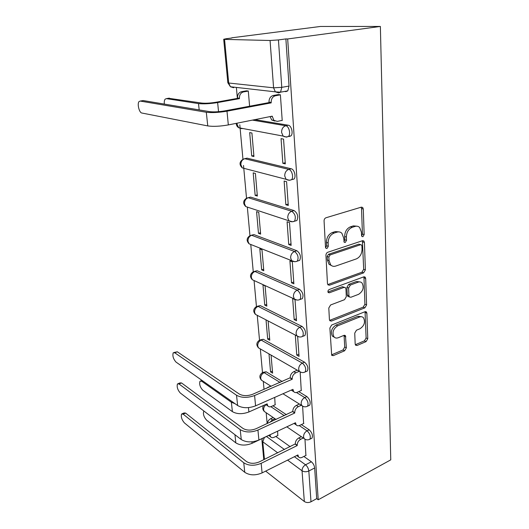 <?xml version="1.0" encoding="UTF-8"?>
<svg xmlns="http://www.w3.org/2000/svg" width="529" height="529" viewBox="0 0 529 529"><rect width="100%" height="100%" fill="white"/><g stroke="black" fill="none" stroke-linecap="round" stroke-linejoin="round"><path stroke-width="0.79" d="M362.914 236.688L364.164 234.598L363.278 209.021L362.689 207.487L361.3 207.156L325.963 217.769C324.746 218.292 324.112 219.337 324.072 220.897L325.5 247.235L325.877 248.22L326.988 248.485L328.297 246.322L328.119 242.956C328.258 238.07 330.248 234.77 334.083 233.071L337.046 232.132C338.937 231.583 340.55 231.966 341.886 233.289L343.671 237.924L344.2 242.242L345.245 242.487L346.521 240.364L346.383 237.045C346.555 232.224 348.499 228.984 352.215 227.325L355.085 226.419C356.85 225.903 358.371 226.26 359.641 227.49L361.426 232.171L361.545 235.451L361.929 236.463L362.914 236.688M361.618 235.908L362.431 234.056L361.532 208.545L361.109 207.209M325.599 247.751L326.605 245.727L326.426 242.375L328.119 242.956M343.903 241.733L344.815 239.796L344.663 236.489L346.383 237.045M282.208 381.548L266.193 371.781L263.217 372.33M306.245 371.477L307.362 370.994C308.566 367.9 307.62 364.964 304.532 362.186L263.283 339.281L260.413 339.843M303.613 336.021L304.909 335.505C306.205 332.219 305.259 329.203 302.079 326.453L260.268 305.623L257.517 306.205M300.862 299.189L302.35 298.647C303.752 295.149 302.813 292.041 299.533 289.337L257.147 270.755L254.535 271.344M297.986 260.909L299.678 260.347C301.206 256.611 300.274 253.411 296.881 250.746L253.907 234.598L251.447 235.2M294.977 221.082L296.901 220.514C298.554 216.52 297.629 213.213 294.124 210.595L250.548 197.092L248.954 197.515M291.816 179.622L293.998 179.06C296.346 176.845 294.329 169.287 291.254 168.791L247.056 158.158L245.701 158.469M355.184 344.081L355.587 345.206L357.075 345.47L366.068 341.622L367.761 338.732L366.875 313.194L366.445 311.984L365.01 311.713L331.67 325.018L329.878 328.04L331.69 355.343L333.296 355.633L344.624 350.787L346.363 347.837L345.437 335.677L343.903 335.393L338.262 337.727C336.556 338.375 335.148 338.104 334.03 336.92C331.954 332.582 333.164 328.879 337.667 325.824L359.575 317.016C361.135 316.441 362.431 316.679 363.463 317.744C365.552 321.996 364.408 325.659 360.024 328.734L356.46 330.208L354.734 333.138L355.184 344.081M318.207 499.786L287.677 38.961L380.371 26.45L390.759 459.846L318.207 499.786L316.712 498.642L310.992 501.783C308.559 502.881 306.337 502.788 304.327 501.512L265.664 471.114M363.628 272.858L365.38 269.902L364.435 242.467L363.899 241.045L362.491 240.721L327.801 252.247C326.598 252.796 325.976 253.827 325.937 255.335L327.464 283.564L327.954 284.86L329.554 285.21L363.628 272.858L361.929 272.23L363.681 269.281L362.391 240.755M365.678 278.466L366.59 304.935L364.871 307.852L331.458 321.07L329.858 320.746L329.415 319.556L328.793 308.01L330.599 304.975L344.524 299.678L346.303 296.683L345.959 289.006L345.483 287.723L343.962 287.406L329.362 292.795L328.238 292.557C327.636 291.347 327.947 290.335 329.183 289.528L363.773 276.859L365.195 277.156L365.678 278.466L363.985 277.824L364.917 304.235L366.59 304.935M275.801 436.458L290.209 446.721M303.871 456.448L311.376 461.791L305.544 464.786C307.375 466.347 308.467 468.423 308.824 471.008L310.992 501.783M224.554 39.384L228.7 83.02L273.586 87.814L270.068 40.495L224.554 39.384L223.694 39.265L226.22 38.723L231.847 38.002M236.37 87.43L237.382 98.407M239.802 124.824L242.956 159.275M243.525 165.465L246.521 198.19M247.374 207.507L249.953 235.656M250.786 244.775L253.259 271.754M254.079 280.701L256.446 306.542M257.253 315.357L259.521 340.121M260.328 348.915L262.49 372.548M263.297 381.363L264.037 389.384M266.173 412.726L267.165 423.59M231.828 37.79L320.462 26.463L380.371 26.45M287.677 38.961L285.885 38.921L289.046 86.068L287.789 90.869L285.951 91.616L284.523 91.457M270.068 40.495L278.439 39.926L281.778 87.345L280.555 92.172L278.73 92.919L275.351 91.848L280.555 92.172L287.789 90.869M285.885 38.921L278.439 39.926M281.666 120.486L282.221 120.572L280.383 94.751L277.857 94.645M282.843 163.309L285.316 163.891L283.551 139.12L281.051 138.638L282.843 163.309L285.237 162.734M251.725 156.009L253.94 156.531L251.916 133.017L249.681 132.587L251.725 156.009L253.854 155.519M285.845 204.73L288.285 205.47L286.586 181.685L284.126 181.037L285.845 204.73L288.186 204.075M255.163 195.393L257.352 196.061L255.401 173.439L253.193 172.857L255.163 195.393L257.246 194.844M288.735 244.524L291.135 245.416L289.502 222.564L287.082 221.757L288.735 244.524L291.023 243.809M258.469 233.322L260.632 234.122L258.754 212.341L256.578 211.613L258.469 233.322L260.506 232.714M291.512 282.797L293.879 283.822L292.312 261.848L289.918 260.896L291.512 282.797L293.747 282.017M261.657 269.863L263.792 270.782L261.981 249.8L259.832 248.941L261.657 269.863L263.654 269.201M294.184 319.622L296.518 320.772L295.003 299.626L292.656 298.548L294.184 319.622L296.372 318.789M264.731 305.094L266.841 306.132L265.095 285.898L262.973 284.919L264.731 305.094L266.689 304.387M266.021 319.873L267.694 339.089L269.618 338.342M267.694 339.089L269.777 340.233L268.117 320.958M295.301 335.049L296.756 355.085L298.898 354.199M296.756 355.085L299.057 356.354L297.635 336.497M268.99 353.901L270.564 371.907L272.442 371.12M270.564 371.907L272.614 373.15L271.06 355.091M301.246 390.481L300.174 372.046M275.126 404.791L274.71 397.411M303.62 423.531L302.621 406.292M272.918 405.783L286.407 414.71M301.358 424.608L309.181 429.786L307.071 430.804C309.981 433.648 310.92 436.445 309.901 439.202L309.009 439.612M298.706 391.612L306.899 396.605L304.75 397.583C307.739 400.4 308.685 403.263 307.587 406.179L306.549 406.629M254.885 119.627L288.259 125.221L285.753 125.75C288.946 126.028 290.976 134.062 288.464 136.429L286.546 137.117L283.134 136.092L281.58 132.429C281.613 128.904 283.002 126.676 285.753 125.75L252.452 120.109M249.602 106.223L248.293 90.981L246.045 90.895M305.907 455.423L304.975 439.301M277.785 435.512L277.619 431.168M311.164 438.581L312.004 438.164C313.029 435.407 312.09 432.616 309.181 429.786M308.757 405.637L309.729 405.188C310.834 402.271 309.895 399.415 306.899 396.605M289.039 136.568L290.963 135.88C293.483 133.513 291.459 125.492 288.259 125.221M316.712 498.642L314.656 467.973C314.312 465.394 313.214 463.338 311.376 461.791M356.916 226.194L353.352 225.89L355.085 226.419M344.663 236.489C344.835 231.676 346.779 228.449 350.489 226.796L353.352 225.89M339.109 231.907L335.34 231.576L337.046 232.132M326.426 242.375C326.565 237.495 328.549 234.208 332.377 232.515L335.34 231.576M329.554 285.21L327.887 284.529L361.929 272.23M361.922 245.932L361.545 244.947L360.553 244.722L330.156 254.912L328.859 257.068L329.045 260.559L330.698 264.91C332.08 266.305 333.753 266.689 335.717 266.061L356.348 258.899C359.951 257.193 361.849 254.006 362.041 249.344L361.922 245.932M360.732 244.676L358.834 244.153L360.553 244.722M331.61 265.67L329.025 264.275L327.365 259.937L327.18 256.453L328.476 254.297L358.834 244.153M331.458 321.07L329.818 320.303L363.198 307.144L364.917 304.235M344.439 287.307L342.289 286.725L327.954 292.001M358.609 294.316C363.145 291.214 364.276 287.432 362.008 282.969C360.963 281.917 359.674 281.646 358.14 282.169L350.377 285.038L348.598 288.027L348.928 295.685L349.391 296.948L350.892 297.252L358.609 294.316M359.879 281.917L356.453 281.514L358.14 282.169M348.717 296.663L347.725 296.253L347.262 294.997L346.918 287.353L348.697 284.371L356.453 281.514M363.985 277.824L363.747 276.872M361.505 316.732L357.915 316.289L359.575 317.016M334.328 337.224L332.404 336.127C330.327 331.789 331.538 328.106 336.027 325.057L357.915 316.289M333.296 355.633L331.683 354.794L343.004 349.973L344.729 347.031L344.068 335.333M357.075 345.47L355.435 344.677L364.428 340.841L366.114 337.965L365.05 311.7M168.553 98.268L201.569 103.043C205.338 103.439 210.059 103.181 215.733 102.282L237.534 98.381L239.472 98.639L217.631 102.56C209.947 103.783 203.572 104.127 198.501 103.591L166.404 98.632L165.147 99.154C164.367 100.179 164.096 101.826 164.34 104.087M237.534 98.381L237.495 97.971C237.468 94.592 238.797 92.496 241.495 91.689L243.446 91.92C240.748 92.734 239.406 94.836 239.432 98.229L239.472 98.639M248.299 91.074L243.446 91.92M246.653 90.79L241.495 91.689M140.198 101.065L139.041 101.568C137.004 103.737 139.22 112.783 141.838 113.021L207.765 125.915L206.303 112.254L140.198 101.065L143.214 100.563L209.596 111.645C213.709 112.122 218.814 111.857 224.904 110.852L269.023 102.586L268.99 102.15C269.003 98.579 270.405 96.364 273.189 95.498L278.505 94.532M142.48 100.689L143.214 100.563M269.023 102.586L271.198 102.877L226.987 111.183C218.748 112.551 211.851 112.908 206.303 112.254M280.39 94.843L275.378 95.762C272.587 96.628 271.185 98.857 271.165 102.441L271.198 102.877M274.875 121.068L271.701 119.99L270.107 116.585M282.208 120.374L277.269 121.386L273.87 120.347L272.21 116.168L228.323 124.923C220.143 126.358 213.286 126.689 207.765 125.915M174.735 352.77L173.208 352.797C172.361 355.898 173.294 358.993 176.012 362.074L237.633 405.525L236.536 395.249L174.735 352.77L177.327 351.805L239.32 394.065C243.049 396.062 247.506 396.135 252.683 394.277L290.203 377.766C290.242 374.988 291.453 372.958 293.833 371.662L297.291 370.188M174.074 352.473L177.327 351.805M290.229 378.096L292.193 379.267L254.581 395.54C247.579 398.059 241.568 397.96 236.536 395.249M299.269 371.332L295.81 372.813C293.423 374.109 292.206 376.152 292.167 378.936L292.193 379.267M293.522 391.387L291.459 390.005M301.484 390.376L297.245 392.267C295.784 392.862 294.607 392.657 293.714 391.652L292.96 389.344L255.586 405.855C248.623 408.408 242.646 408.302 237.633 405.525M235.174 403.792L231.365 402.225L201.668 381.224L200.008 381.191C199.122 384.147 200.055 387.155 202.792 390.217L232.403 411.641C236.972 414.233 242.467 414.339 248.888 411.972L267.138 403.858L267.833 405.928C268.706 406.907 269.856 407.099 271.291 406.51L275.338 404.698M267.634 405.644L265.856 404.427M266.424 388.352L267.925 387.34L268.269 387.559M270.815 386.097L267.925 387.34M179.014 383.968L177.46 383.909C176.666 386.844 177.592 389.866 180.25 392.968L241.264 439.539L240.212 429.641L179.014 383.968L181.553 382.956L242.93 428.397C246.613 430.546 250.991 430.652 256.056 428.715L292.795 411.436C292.835 408.752 294.025 406.741 296.359 405.406L299.315 404.057M178.233 383.598L179.986 382.903L181.553 382.956M292.821 411.754L294.759 413.01L257.934 430.07C251.077 432.702 245.172 432.557 240.212 429.641M301.266 405.287L298.303 406.642C295.969 407.985 294.772 410.001 294.732 412.693L294.759 413.01M295.923 424.489L294.104 423.385M303.844 423.425L299.692 425.402C298.224 426.043 297.053 425.871 296.174 424.873L295.493 422.731L258.899 440.009C252.088 442.667 246.21 442.509 241.264 439.539M203.969 411.073L203.744 411.264C202.918 414.068 203.844 417.011 206.522 420.086L235.835 442.872C240.351 445.636 245.76 445.782 252.055 443.315L269.949 434.871L270.584 436.802C271.43 437.767 272.574 437.933 274.015 437.311L277.983 435.42M274.961 418.723L272.475 419.867L269.889 422.334M269.883 436.299L268.758 435.433M267.37 423.498C267.707 421.296 268.831 419.689 270.729 418.67L272.475 419.867M273.209 417.526L270.729 418.67M183.153 414.147L181.573 414.009C180.832 416.792 181.758 419.742 184.35 422.856L244.768 472.311L243.75 462.776L183.153 414.147L185.646 413.096L246.415 461.48C250.045 463.768 254.343 463.907 259.309 461.89L295.294 443.91C295.334 441.312 296.505 439.328 298.792 437.952L301.332 436.716M182.26 413.711L184.052 412.957L185.646 413.096M295.321 444.215L297.232 445.557L261.161 463.331C254.449 466.062 248.643 465.877 243.75 462.776M303.256 438.032L300.71 439.275C298.416 440.657 297.252 442.647 297.205 445.246L297.232 445.557M298.257 456.421L296.67 455.568L298.561 456.924C299.414 457.909 300.571 458.054 302.046 457.373L306.119 455.317M298.561 456.924L297.939 454.933L262.093 472.906C255.421 475.664 249.642 475.465 244.768 472.311M362.431 234.056L364.164 234.598M326.605 245.727L328.297 246.322M344.815 239.796L346.521 240.364M262.774 381.032L261.425 380.186C259.111 377.382 259.415 374.889 262.324 372.707L264.116 372.647L280.106 382.46M266.193 371.781L264.116 372.647C261.848 373.851 260.711 375.749 260.704 378.328L261.425 380.186L271.152 386.315M260.076 348.77L258.483 347.857C256.062 345.007 256.367 342.468 259.402 340.24L261.167 340.101L302.343 363.112C305.425 365.903 306.37 368.839 305.18 371.933L303.977 372.416M263.283 339.281L261.167 340.101C258.846 341.271 257.689 343.182 257.689 345.847L258.483 347.857L299.434 371.424L298.66 369.308C298.706 366.478 299.936 364.415 302.343 363.112L304.532 362.186M257.325 315.363L255.447 314.391C252.902 311.482 253.212 308.89 256.373 306.615L258.106 306.397L299.844 327.325C303.018 330.083 303.963 333.105 302.674 336.391L301.292 336.9M260.268 305.623L258.106 306.397C255.745 307.521 254.561 309.458 254.568 312.209L255.447 314.391L296.948 335.902L296.081 333.601C296.128 330.671 297.384 328.582 299.844 327.325L302.079 326.453M254.522 280.747L252.313 279.729C249.628 276.746 249.939 274.095 253.246 271.767L254.938 271.476L297.245 290.15C300.518 292.868 301.464 295.976 300.069 299.48L298.475 300.003M257.147 270.755L254.938 271.476C252.525 272.554 251.321 274.511 251.335 277.361L252.313 279.729L294.375 299.017L293.41 296.505C293.456 293.469 294.732 291.347 297.245 290.15L299.533 289.337M251.665 244.834L249.073 243.809C246.23 240.748 246.54 238.024 250.005 235.63L251.652 235.266L294.541 251.5C297.926 254.171 298.865 257.378 297.351 261.121L295.539 261.65M253.907 234.598L251.652 235.266C249.185 236.298 247.962 238.281 247.975 241.217L249.073 243.809L291.71 260.678L290.626 257.927C290.672 254.78 291.975 252.637 294.541 251.5L296.881 250.746M248.756 207.553L245.721 206.548C242.699 203.401 243.009 200.597 246.646 198.13L248.246 197.701L291.73 211.276C295.235 213.908 296.161 217.221 294.514 221.221L292.464 221.744L288.953 220.811L287.736 217.789C287.776 214.529 289.105 212.354 291.73 211.276L294.124 210.595M250.548 197.092L248.246 197.701C245.727 198.673 244.477 200.683 244.497 203.725L245.721 206.548L288.953 220.811C290.725 221.909 292.583 222.048 294.514 221.221L296.901 220.514M245.119 168.632L242.262 167.891C239.035 164.638 239.339 161.735 243.168 159.189L244.709 158.7L288.801 169.399C291.876 169.902 293.899 177.473 291.558 179.688L289.568 180.296L286.096 179.311L284.721 175.992C284.754 172.606 286.116 170.404 288.801 169.399L291.254 168.791M247.056 158.158L244.709 158.7C242.13 159.613 240.854 161.643 240.88 164.79L242.262 167.891L286.096 179.311C287.842 180.343 289.667 180.468 291.558 179.688L293.998 179.06M266.477 436.511L284.476 449.538M294.389 456.712L305.544 464.786C303.262 466.214 302.092 468.211 302.046 470.784L287.597 460.118M277.738 452.844L262.774 441.801L264.447 459.37M304.327 501.512L302.046 470.784C304.082 471.994 306.344 472.073 308.824 471.008L314.656 467.973M270.848 406.682L284.337 415.668M299.242 425.587L307.071 430.804C304.764 432.186 303.58 434.203 303.527 436.855L304.162 438.647C305.967 440.068 307.885 440.254 309.901 439.202L312.004 438.164M296.498 392.518L304.75 397.583C302.39 398.926 301.186 400.962 301.14 403.7L301.841 405.644C303.653 407.026 305.564 407.204 307.587 406.179L309.729 405.188M290.963 135.88L288.464 136.429C286.625 137.156 284.853 137.044 283.134 136.092L238.685 127.74L241.984 128.719L240.893 128.157M236.232 123.343C236.265 125.214 237.078 126.682 238.685 127.74L237.124 124.335L237.124 123.164M294.739 261.683L291.71 260.678C293.502 261.842 295.38 261.994 297.351 261.121L299.678 260.347M296.967 300.042L294.375 299.017C296.18 300.241 298.078 300.393 300.069 299.48L302.35 298.647M299.143 336.907L296.948 335.902C298.759 337.185 300.67 337.343 302.674 336.391L304.909 335.505M301.285 372.383L299.434 371.424C301.246 372.753 303.163 372.925 305.18 371.933L307.362 370.994M303.395 406.543L282.969 393.761M305.464 439.473L286.83 426.824M265.419 412.21L264.269 411.43L263.621 409.717C263.554 407.74 264.355 406.054 266.014 404.672M289.046 86.068L281.778 87.345L273.586 87.814L275.351 91.848L230.459 86.756L233.725 87.761L232.291 86.968M262.212 438.521L261.967 440.571L262.774 441.801L264.401 437.49M223.694 39.265L227.84 82.755L230.459 86.756L228.7 83.02L227.84 82.729M350.489 226.796L352.215 227.325M332.377 232.515L334.083 233.071M361.532 208.545L363.278 209.021M362.709 241.905L364.435 242.467M363.681 269.281L365.38 269.902M328.476 254.297L330.156 254.912M327.18 256.453L328.859 257.068M327.365 259.937L329.045 260.559M363.198 307.144L364.871 307.852M342.289 286.725L343.962 287.406M328.033 292.239L329.362 292.795M348.697 284.371L350.377 285.038M346.918 287.353L348.598 288.027M347.262 294.997L348.928 295.685M336.027 325.057L337.667 325.824M344.22 336.041L345.854 336.828M344.729 347.031L346.363 347.837M343.004 349.973L344.624 350.787M365.208 312.474L366.875 313.194M366.114 337.965L367.761 338.732M364.428 340.841L366.068 341.622M169.353 98.136L166.404 98.632M237.495 97.971L239.432 98.229M217.631 102.56L218.55 111.679M198.501 103.591L199.195 109.906M271.165 102.441L268.99 102.15M228.323 124.923L226.987 111.183M275.378 95.762L273.189 95.498M272.243 116.598L271.02 116.406M292.167 378.936L290.203 377.766M255.586 405.855L254.581 395.54M295.81 372.813L293.833 371.662M202.62 380.84L201.668 381.224M248.451 407.621L248.888 411.972M231.365 402.225L232.403 411.641M294.732 412.693L292.795 411.436M258.899 440.009L257.934 430.07M298.303 406.642L296.359 405.406M251.91 441.834L252.055 443.315M234.942 434.712L235.835 442.872M297.205 445.246L295.294 443.91M262.093 472.906L261.161 463.331M300.71 439.275L298.792 437.952M276.072 419.477L264.269 411.43C262.536 409.585 262.324 407.581 263.627 405.419M261.967 440.571L263.792 459.688M361.38 207.13L362.689 207.487M362.729 240.662L363.899 241.045M329.025 264.275L330.698 264.91M347.725 296.253L349.391 296.948M364.17 276.773L365.195 277.156M332.404 336.127L334.03 336.92M344.577 335.267L345.437 335.677M365.546 311.601L366.445 311.984M273.87 120.347L271.701 119.99M293.714 391.652L291.757 390.455M200.828 380.86L201.992 380.391M266.08 404.764L267.833 405.928M296.174 424.873L294.25 423.584M268.851 435.559L270.584 436.802"/></g></svg>

